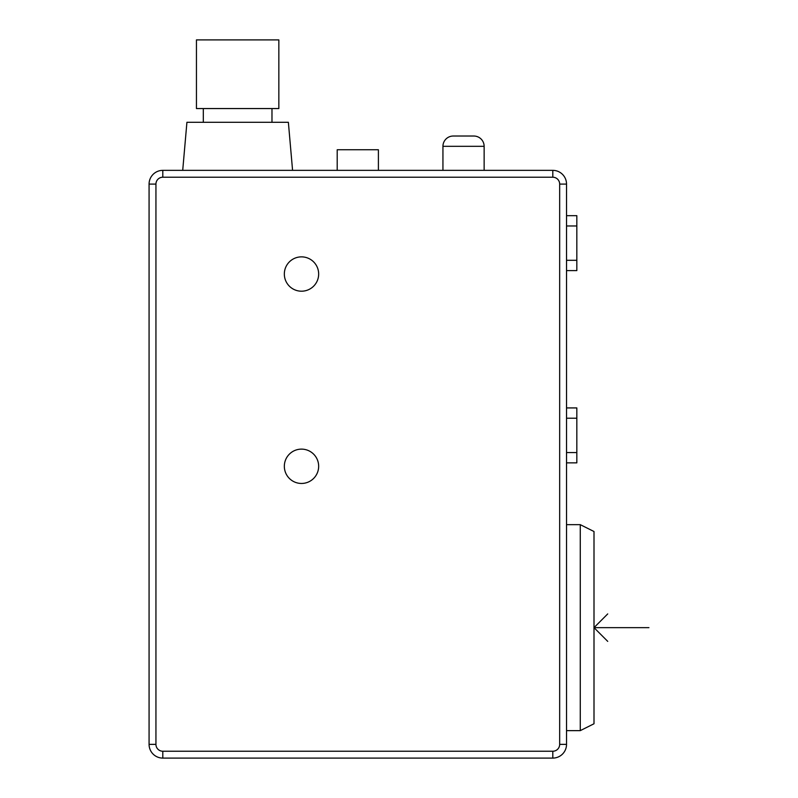 <?xml version="1.0" encoding="UTF-8"?>
<svg xmlns="http://www.w3.org/2000/svg" width="798" height="798" viewBox="0 0 798 798"><rect width="100%" height="100%" fill="white"/><g stroke="black" fill="none" stroke-linecap="round" stroke-linejoin="round"><path stroke-width="1.2" d="M149.076 184.089L149.076 744.364A13.736 13.736 0 0 0 162.802 758.1L552.805 758.1A13.736 13.736 0 0 0 566.53 744.364L566.53 184.089A13.736 13.736 0 0 0 552.805 170.353L162.802 170.353A13.736 13.736 0 0 0 149.076 184.089L155.939 184.089L155.939 744.364L149.076 744.364A13.736 13.736 0 0 0 162.802 758.1L162.802 751.237L552.805 751.237A6.863 6.863 0 0 0 559.667 744.364L559.667 184.089A6.863 6.863 0 0 0 552.805 177.226L162.802 177.226A6.863 6.863 0 0 0 155.939 184.089M301.504 449.124A17.167 17.167 0 0 1 318.661 466.291A17.167 17.167 0 0 1 301.504 483.458A17.167 17.167 0 0 1 284.337 466.291A17.167 17.167 0 0 1 301.504 449.124M301.504 256.866A17.167 17.167 0 0 1 318.661 274.033A17.167 17.167 0 0 1 301.504 291.2A17.167 17.167 0 0 1 284.337 274.033A17.167 17.167 0 0 1 301.504 256.866M566.53 260.308L576.834 260.308L576.834 270.602L566.53 270.602M566.53 225.974L576.834 225.974L576.834 260.308M566.53 215.669L576.834 215.669L576.834 225.974M566.53 462.86L576.834 462.86L576.834 452.556L566.53 452.556M566.53 418.222L576.834 418.222L576.834 452.556M566.53 407.928L576.834 407.928L576.834 418.222M292.577 170.353L288.367 122.293L186.922 122.293L182.712 170.353M237.644 108.558L278.841 108.558L278.841 39.9L196.448 39.9L196.448 108.558L237.644 108.558M378.402 170.353L378.402 149.755L337.205 149.755L337.205 170.353M484.137 170.353L484.137 146.323A10.304 10.304 0 0 0 473.842 136.029L453.244 136.029A10.304 10.304 0 0 0 442.94 146.323L442.94 170.353M580.266 627.647L580.266 730.639L594.001 723.766L594.001 531.518L580.266 524.655L580.266 627.647M607.727 613.911L594.001 627.647L648.924 627.647M594.001 627.647L607.727 641.373M155.939 744.364A6.863 6.863 0 0 0 162.802 751.237M559.667 744.364L566.53 744.364M559.667 184.089L566.53 184.089M552.805 177.226L552.805 170.353M162.802 177.226L162.802 170.353M552.805 751.237L552.805 758.1M484.137 146.323L442.94 146.323M271.978 122.293L271.978 108.558M203.31 122.293L203.31 108.558M566.53 730.639L580.266 730.639M566.53 524.655L580.266 524.655"/></g></svg>
